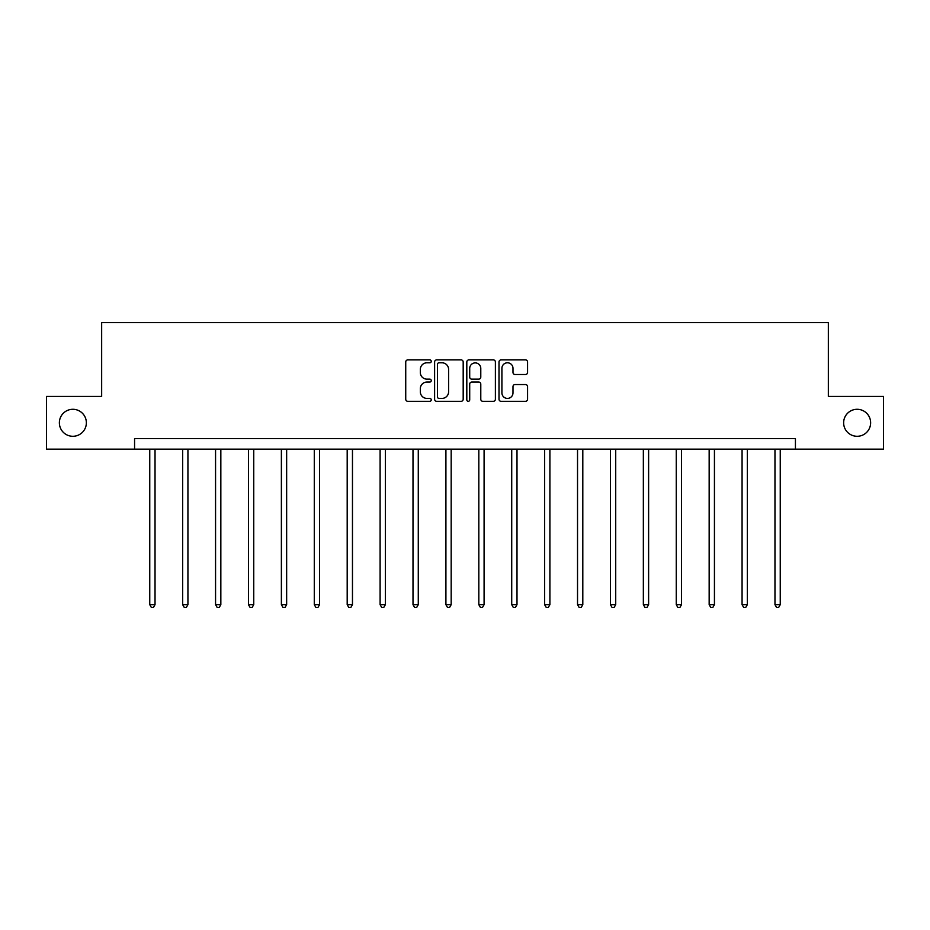 <?xml version="1.0" encoding="UTF-8"?>
<svg xmlns="http://www.w3.org/2000/svg" width="930" height="930" viewBox="0 0 930 930"><rect width="100%" height="100%" fill="white"/><g stroke="black" fill="none" stroke-linecap="round" stroke-linejoin="round"><path stroke-width="1.4" d="M843.638 422.79A13.497 13.497 0 0 0 857.135 436.286A13.497 13.497 0 0 0 870.631 422.79A13.497 13.497 0 0 0 857.135 409.293A13.497 13.497 0 0 0 843.638 422.79M59.369 422.79A13.497 13.497 0 0 0 72.866 436.286A13.497 13.497 0 0 0 86.362 422.79A13.497 13.497 0 0 0 72.866 409.293A13.497 13.497 0 0 0 59.369 422.79M431.253 361.351A1.453 1.453 0 0 0 429.8 359.898L407.805 359.898A2.069 2.069 0 0 0 405.736 361.968L405.736 399.237A2.069 2.069 0 0 0 407.805 401.307L429.8 401.307A1.453 1.453 0 0 0 431.253 399.865A1.453 1.453 0 0 0 429.8 398.412L426.951 398.412A6.626 6.626 0 0 1 420.325 391.786L420.325 388.682A6.626 6.626 0 0 1 426.951 382.056L429.8 382.056A1.453 1.453 0 0 0 431.253 380.603A1.453 1.453 0 0 0 429.8 379.149L426.951 379.149A6.626 6.626 0 0 1 420.325 372.535L420.325 369.419A6.626 6.626 0 0 1 426.951 362.793L429.8 362.793A1.453 1.453 0 0 0 431.253 361.351M525.508 374.499A2.069 2.069 0 0 0 527.577 372.43L527.577 361.968A2.069 2.069 0 0 0 525.508 359.898L501.084 359.898A2.069 2.069 0 0 0 499.003 361.968L499.003 399.237A2.069 2.069 0 0 0 501.084 401.307L525.508 401.307A2.069 2.069 0 0 0 527.577 399.237L527.577 386.613A2.069 2.069 0 0 0 525.508 384.543L515.057 384.543A2.069 2.069 0 0 0 512.988 386.613L512.988 392.867A5.534 5.534 0 0 1 507.443 398.412A5.534 5.534 0 0 1 501.909 392.867L501.909 368.338A5.534 5.534 0 0 1 507.443 362.793A5.534 5.534 0 0 1 512.988 368.338L512.988 372.43A2.069 2.069 0 0 0 515.057 374.499L525.508 374.499M134.571 449.155L46.5 449.155L46.5 396.424L101.661 396.424L101.661 322.594L828.339 322.594L828.339 396.424L883.5 396.424L883.5 449.155L795.429 449.155L795.429 438.611L134.571 438.611L134.571 449.155L795.429 449.155M463.187 361.968A2.069 2.069 0 0 0 461.117 359.898L436.682 359.898A2.069 2.069 0 0 0 434.612 361.968L434.612 399.237A2.069 2.069 0 0 0 436.682 401.307L461.117 401.307A2.069 2.069 0 0 0 463.187 399.237L463.187 361.968M468.883 359.898L493.319 359.898A2.069 2.069 0 0 1 495.388 361.968L495.388 399.237A2.069 2.069 0 0 1 493.319 401.307L482.856 401.307A2.069 2.069 0 0 1 480.787 399.237L480.787 384.125A2.069 2.069 0 0 0 478.718 382.056L471.777 382.056A2.069 2.069 0 0 0 469.708 384.125L469.708 399.865A1.453 1.453 0 0 1 468.267 401.307A1.453 1.453 0 0 1 466.814 399.865L466.814 361.968A2.069 2.069 0 0 1 468.883 359.898M438.96 362.793A1.453 1.453 0 0 0 437.519 364.246L437.519 396.959A1.453 1.453 0 0 0 438.96 398.412L441.971 398.412A6.626 6.626 0 0 0 448.597 391.786L448.597 369.419A6.626 6.626 0 0 0 441.971 362.793L438.96 362.793M480.787 368.443A5.534 5.534 0 0 0 475.253 362.898A5.534 5.534 0 0 0 469.708 368.443L469.708 377.08A2.069 2.069 0 0 0 471.777 379.149L478.718 379.149A2.069 2.069 0 0 0 480.787 377.08L480.787 368.443M149.753 449.155L149.753 604.663L155.031 604.663L155.031 449.155M155.031 604.663L153.45 607.406L151.334 607.406L149.753 604.663M182.664 449.155L182.664 604.663L187.93 604.663L187.93 449.155M187.93 604.663L186.349 607.406L184.245 607.406L182.664 604.663M215.562 449.155L215.562 604.663L220.84 604.663L220.84 449.155M220.84 604.663L219.259 607.406L217.143 607.406L215.562 604.663M248.473 449.155L248.473 604.663L253.751 604.663L253.751 449.155M253.751 604.663L252.169 607.406L250.054 607.406L248.473 604.663M281.383 449.155L281.383 604.663L286.649 604.663L286.649 449.155M286.649 604.663L285.068 607.406L282.964 607.406L281.383 604.663M314.282 449.155L314.282 604.663L319.56 604.663L319.56 449.155M319.56 604.663L317.979 607.406L315.863 607.406L314.282 604.663M347.192 449.155L347.192 604.663L352.47 604.663L352.47 449.155M352.47 604.663L350.877 607.406L348.773 607.406L347.192 604.663M380.103 449.155L380.103 604.663L385.369 604.663L385.369 449.155M385.369 604.663L383.788 607.406L381.684 607.406L380.103 604.663M413.001 449.155L413.001 604.663L418.279 604.663L418.279 449.155M418.279 604.663L416.698 607.406L414.582 607.406L413.001 604.663M445.912 449.155L445.912 604.663L451.178 604.663L451.178 449.155M451.178 604.663L449.597 607.406L447.493 607.406L445.912 604.663M478.822 449.155L478.822 604.663L484.088 604.663L484.088 449.155M484.088 604.663L482.507 607.406L480.403 607.406L478.822 604.663M511.721 449.155L511.721 604.663L516.999 604.663L516.999 449.155M516.999 604.663L515.418 607.406L513.302 607.406L511.721 604.663M544.631 449.155L544.631 604.663L549.897 604.663L549.897 449.155M549.897 604.663L548.316 607.406L546.212 607.406L544.631 604.663M577.53 449.155L577.53 604.663L582.808 604.663L582.808 449.155M582.808 604.663L581.227 607.406L579.123 607.406L577.53 604.663M610.44 449.155L610.44 604.663L615.718 604.663L615.718 449.155M615.718 604.663L614.137 607.406L612.021 607.406L610.44 604.663M643.351 449.155L643.351 604.663L648.617 604.663L648.617 449.155M648.617 604.663L647.036 607.406L644.932 607.406L643.351 604.663M676.25 449.155L676.25 604.663L681.527 604.663L681.527 449.155M681.527 604.663L679.946 607.406L677.831 607.406L676.25 604.663M709.16 449.155L709.16 604.663L714.438 604.663L714.438 449.155M714.438 604.663L712.857 607.406L710.741 607.406L709.16 604.663M742.07 449.155L742.07 604.663L747.336 604.663L747.336 449.155M747.336 604.663L745.755 607.406L743.651 607.406L742.07 604.663M774.969 449.155L774.969 604.663L780.247 604.663L780.247 449.155M780.247 604.663L778.666 607.406L776.55 607.406L774.969 604.663"/></g></svg>

